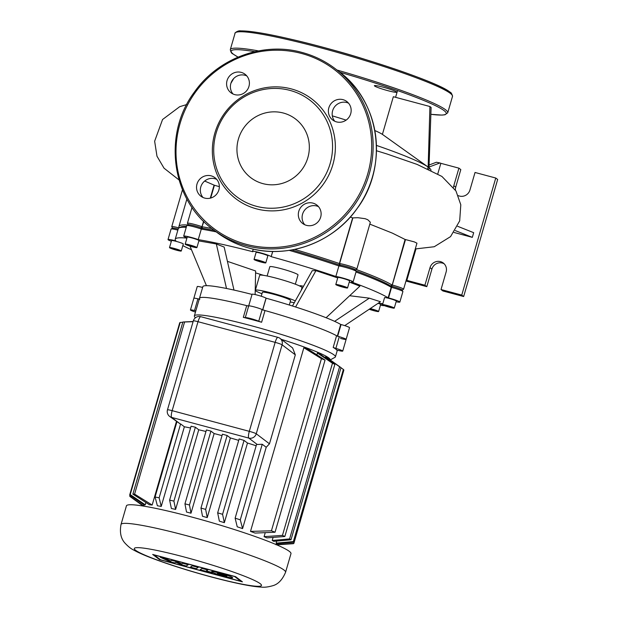 <?xml version="1.0" encoding="UTF-8"?>
<svg xmlns="http://www.w3.org/2000/svg" width="618" height="618" viewBox="0 0 618 618"><rect width="100%" height="100%" fill="white"/><g stroke="black" fill="none" stroke-linecap="round" stroke-linejoin="round"><path stroke-width="0.93" d="M365.346 59.49A72.213 6.474 -163.8 0 0 328.428 48.768M374.601 86.002A11.626 1.043 -163.8 0 0 386.528 90.305A11.626 1.043 -163.8 0 0 396.702 92.182A11.626 1.043 -163.8 0 0 396.478 91.866A11.626 1.043 -163.8 0 0 384.55 87.571A11.626 1.043 -163.8 0 0 374.377 85.693A11.626 1.043 -163.8 0 0 374.601 86.002M256.431 208.845A62.704 60.811 127.2 0 1 214.863 133.063A62.704 60.811 127.2 0 1 291.279 88.899A62.704 60.811 127.2 0 1 332.847 164.682A62.704 60.811 127.2 0 1 256.431 208.845M256.308 206.273A60.579 58.756 127.2 0 1 216.145 133.055A60.579 58.756 127.2 0 1 289.973 90.39A60.579 58.756 127.2 0 1 330.136 163.6A60.579 58.756 127.2 0 1 256.308 206.273M262.889 183.623A36.902 35.79 -52.8 0 0 305.323 164.079A36.902 35.79 -52.8 0 0 295.458 118.942A36.902 35.79 -52.8 0 0 283.392 113.04A36.902 35.79 -52.8 0 0 240.958 132.576A36.902 35.79 -52.8 0 0 250.831 177.721A36.902 35.79 -52.8 0 0 262.889 183.623M234.763 94.624A11.626 11.278 -52.8 0 0 245.029 74.245A11.626 11.278 -52.8 0 0 227.857 78.54A11.626 11.278 -52.8 0 0 234.763 94.624M233.025 93.998A11.626 11.278 127.2 0 1 246.767 75.898M336.54 121.893A11.626 11.278 -52.8 0 0 346.798 101.514A11.626 11.278 -52.8 0 0 329.633 105.809A11.626 11.278 -52.8 0 0 336.54 121.893M334.801 121.267A11.626 11.278 127.2 0 1 348.544 103.167M306.482 225.361A11.626 11.278 -52.8 0 0 316.74 204.975A11.626 11.278 -52.8 0 0 299.575 209.278A11.626 11.278 -52.8 0 0 306.482 225.361M304.744 224.736A11.626 11.278 127.2 0 1 318.486 206.628M204.705 198.092A11.626 11.278 -52.8 0 0 214.964 177.706A11.626 11.278 -52.8 0 0 197.799 182.009A11.626 11.278 -52.8 0 0 204.705 198.092M202.967 197.459A11.626 11.278 127.2 0 1 216.709 179.359M190.383 567.115L192.337 565.841L198.162 567.401L196.207 568.676L190.383 567.115M202.086 568.452L207.748 569.974L206.296 570.916L212.631 572.616L212.129 572.94L200.132 569.726L202.086 568.452M186.25 566.011L181.151 564.643L175.867 562.241L174.678 562.905L169.834 561.607L160.216 557.235L165.817 558.734L170.692 560.99L171.789 560.333L176.98 561.723L181.846 563.979L182.727 563.268L188.204 564.736L186.25 566.011M232.499 577.506L232.685 577.753C232.94 578.927 213.511 573.535 211.773 571.951L211.595 571.696C211.333 570.522 230.761 575.914 232.499 577.506M217.513 573.489A4.913 0.44 16.2 0 1 217.42 573.357A4.913 0.44 16.2 0 1 221.715 574.145A4.913 0.44 16.2 0 1 226.76 575.968A4.913 0.44 16.2 0 1 226.86 576.1A4.913 0.44 16.2 0 1 222.557 575.304A4.913 0.44 16.2 0 1 217.513 573.489M240.904 581.314L160.518 559.777L154.199 554.979L234.577 576.517L240.904 581.314M152.677 554.439L235.582 576.656L242.426 581.847L159.521 559.638L152.677 554.439M290.978 553.651A85.67 7.686 -163.8 0 0 289.309 551.349A85.67 7.686 -163.8 0 0 201.414 519.684A85.67 7.686 -163.8 0 0 126.435 505.848L121.028 524.458A85.67 7.686 -163.8 0 1 186.675 535.744A85.67 7.686 -163.8 0 1 283.901 569.958A85.67 7.686 -163.8 0 1 285.57 572.268L290.978 553.651M281.229 339.297A69.146 6.203 16.2 0 1 328.753 357.907A69.146 6.203 16.2 0 1 330.097 359.761L330.074 359.838M276.107 543.145L293.372 541.577A85.67 7.686 16.2 0 1 293.859 542.171L276.485 543.716A69.146 6.203 -163.8 0 0 276.107 543.145L276.709 541.074M330.205 359.931L334.948 357.351A73.434 6.589 -163.8 0 0 335.404 356.864A73.434 6.589 -163.8 0 0 333.975 354.886A73.434 6.589 -163.8 0 0 296.277 339.274A73.434 6.589 -163.8 0 0 194.369 315.891A73.434 6.589 -163.8 0 0 194.492 316.54L195.249 317.915M336.949 350.306A73.434 6.589 -163.8 0 0 335.674 349.031A73.434 6.589 -163.8 0 0 333.179 347.44L335.875 348.405A7.346 0.657 16.2 0 1 342.727 351.086A7.346 0.657 16.2 0 1 338.649 350.514L336.964 350.251M337.652 336.246A7.346 0.657 16.2 0 1 346.126 339.375A7.346 0.657 -163.8 0 0 339.274 336.702L336.578 335.736A73.434 6.589 -163.8 0 0 265.006 310.545L262.132 309.548A7.346 0.657 -163.8 0 0 254.315 306.914A7.346 0.657 -163.8 0 0 248.691 305.949L246.721 305.64A73.434 6.589 -163.8 0 0 199.467 298.332A73.434 6.589 -163.8 0 0 199.823 299.313M261.607 322.248A73.434 6.589 -163.8 0 0 243.314 317.351L245.284 317.652A7.346 0.657 16.2 0 1 250.916 318.625A7.346 0.657 16.2 0 1 258.733 321.26L261.607 322.248L265.006 310.545M195.473 312.082A7.346 0.657 16.2 0 1 190.444 309.958A7.346 0.657 16.2 0 1 194.523 310.53L195.844 310.792M199.251 299.089L197.93 298.826A7.346 0.657 -163.8 0 0 193.851 298.255A7.346 0.657 16.2 0 1 199.228 299.158M278.046 337.413A6.118 1.383 105 0 0 277.93 337.358A6.118 1.383 105 0 0 275.157 342.364A6.118 0.548 16.2 0 1 282.102 344.813A6.118 5.933 -52.8 0 0 280.047 338.394L292.608 347.934L295.319 354.84L269.471 443.809L266.211 447.277L262.241 444.265L257.235 444.489A85.67 7.686 -163.8 0 0 256.594 444.288L235.126 518.178A85.67 7.686 16.2 0 1 240.286 519.831L242.58 528.599A69.146 6.203 -163.8 0 0 237.227 526.791L235.126 518.178M190.56 427.996A69.146 6.203 -163.8 0 0 184.373 426.783L180.603 423.925A85.67 7.686 -163.8 0 0 180.085 423.817L169.649 416.432A6.118 5.933 -52.8 0 0 171.649 417.413A6.118 1.383 -75 0 1 172.159 410.661A6.118 0.548 -163.8 0 0 167.47 409.85A6.118 6.118 0 0 0 169.649 416.432M266.211 447.277L242.58 528.599M256.169 445.771A69.146 6.203 -163.8 0 0 247.486 443.029L224.349 522.673A69.146 6.203 -163.8 0 0 219.359 521.152L217.667 512.847L239.135 438.95A85.67 7.686 -163.8 0 1 244.04 440.41L247.486 443.029M238.726 440.379A69.146 6.203 -163.8 0 0 230.375 437.953L207.239 517.598A69.146 6.203 -163.8 0 0 202.511 516.277L200.966 508.081L222.434 434.191A85.67 7.686 -163.8 0 1 227.138 435.497L230.375 437.953M222.016 435.636A69.146 6.203 -163.8 0 0 214.137 433.55L191.001 513.195A69.146 6.203 -163.8 0 0 186.512 512.044L184.944 503.84L206.412 429.943A85.67 7.686 -163.8 0 1 210.923 431.101L214.137 433.55M205.964 431.488A69.146 6.203 -163.8 0 0 198.741 429.78L175.605 509.425A69.146 6.203 -163.8 0 0 171.379 508.483L169.61 500.116L191.078 426.219A85.67 7.686 -163.8 0 1 195.381 427.223L198.741 429.78M184.373 426.783L161.228 506.428A69.146 6.203 -163.8 0 0 157.374 505.763L155.072 497.003A85.67 7.686 16.2 0 1 159.135 497.814L180.603 423.925M272.206 540.472L289.587 538.927A85.67 7.686 16.2 0 1 291.001 539.769L273.735 541.345A69.146 6.203 -163.8 0 0 272.206 540.472L273.094 537.405M325.3 357.729L325.562 356.833A69.146 6.203 16.2 0 1 327.084 357.706L341.012 367.633A85.67 7.686 -163.8 0 0 339.599 366.791L325.562 356.833M264.079 536.656L282.457 535.381A85.67 7.686 16.2 0 1 284.852 536.494L266.876 537.876A69.146 6.203 -163.8 0 0 264.079 536.656L265.23 532.708M316.91 354.809L317.436 353.017A69.146 6.203 16.2 0 1 320.224 354.238L334.863 364.357A85.67 7.686 -163.8 0 0 332.469 363.245L317.436 353.017M250.499 531.387L271.426 530.792A85.67 7.686 16.2 0 1 275.041 532.229L255.087 533.079A69.146 6.203 -163.8 0 0 250.499 531.387L303.855 347.749A69.146 6.203 16.2 0 1 308.444 349.44L325.045 360.093A85.67 7.686 -163.8 0 0 321.437 358.656L303.855 347.749M152.167 505.037A69.146 6.203 -163.8 0 0 149.479 504.782L132.87 494.13A85.67 7.686 16.2 0 1 134.585 494.122L152.167 505.037L176.416 421.569M145.238 504.813A69.146 6.203 -163.8 0 0 144.342 505.037L129.703 494.918A85.67 7.686 16.2 0 1 130.205 494.585L145.238 504.813L145.894 502.534M217.667 512.847A85.67 7.686 16.2 0 1 222.573 514.307L244.04 440.41M200.966 508.081A85.67 7.686 16.2 0 1 205.67 509.394L227.138 435.497M184.944 503.84A85.67 7.686 16.2 0 1 189.456 504.999L210.923 431.101M169.61 500.116A85.67 7.686 16.2 0 1 173.913 501.121L195.381 427.223M176.887 421.924L155.072 497.003M205.67 509.394L207.239 517.598M189.456 504.999L191.001 513.195M159.135 497.814L161.228 506.428M173.913 501.121L175.605 509.425M132.607 498.402L143.167 506.042M143.361 506.072L130.205 496.687A85.67 7.686 16.2 0 1 129.718 496.092L143.755 506.049M222.573 514.307L224.349 522.673M182.804 322.256L180.209 322.449A85.67 7.686 -163.8 0 0 179.714 322.781L129.703 494.918M193.094 321.677L184.589 321.993A85.67 7.686 -163.8 0 0 182.882 322.001L193.14 321.499M134.585 494.122L184.589 321.993M132.87 494.13L182.882 322.001M130.205 494.585L180.209 322.449M240.286 519.831L262.241 444.265M129.718 496.092L129.996 495.126M284.852 536.494L334.863 364.357M282.457 535.381L332.469 363.245M275.041 532.229L325.045 360.093M271.426 530.792L321.437 358.656M291.001 539.769L341.012 367.633M289.587 538.927L339.599 366.791M275.898 544.721L293.882 543.346A85.67 7.686 16.2 0 1 293.38 543.678L276.725 544.837M279.189 544.674L290.784 543.863M293.859 542.171L343.871 370.035A85.67 7.686 -163.8 0 0 343.384 369.44L340.981 367.725M293.882 543.346L343.593 371.001M293.372 541.577L343.384 369.44M289.294 305.014L290.591 300.526A14.685 1.321 -163.8 0 0 290.305 300.132A14.685 1.321 -163.8 0 0 275.242 294.701A14.685 1.321 -163.8 0 0 262.387 292.329L261.252 296.246M295.311 300.912A22.032 1.978 -163.8 0 0 271.781 293.071A22.032 1.978 -163.8 0 0 255.334 290.282A22.032 1.978 -163.8 0 0 255.767 290.877A22.032 1.978 -163.8 0 0 261.978 293.743M290.182 301.939A22.032 1.978 -163.8 0 0 294.322 302.673M301.167 290.452L301.986 287.648A22.032 1.978 -163.8 0 0 301.553 287.061A22.032 1.978 -163.8 0 0 278.95 278.919A22.032 1.978 -163.8 0 0 259.668 275.358L255.334 290.282M295.342 284.187L298.031 274.917A14.685 1.321 -163.8 0 0 297.745 274.523A14.685 1.321 -163.8 0 0 282.681 269.1A14.685 1.321 -163.8 0 0 269.827 266.729L267.13 275.991M258.733 260.271A6.118 0.548 16.2 0 1 265.802 262.874A6.118 0.548 16.2 0 1 261.113 262.071A6.118 0.548 16.2 0 1 254.044 259.46A6.118 0.548 16.2 0 1 258.733 260.271M254.044 259.46L256.084 252.438A6.118 0.548 16.2 0 1 260.773 253.241A6.118 0.548 16.2 0 1 267.841 255.852L265.802 262.874M186.134 244.141A6.118 0.548 16.2 0 1 192.801 245.833A6.118 0.548 16.2 0 1 196.918 247.579A6.118 0.548 16.2 0 1 195.952 247.602A6.118 0.548 16.2 0 1 189.286 245.91A6.118 0.548 16.2 0 1 185.168 244.164A6.118 0.548 16.2 0 1 186.134 244.141M185.168 244.164L187.208 237.142A6.118 0.548 16.2 0 1 188.173 237.119A6.118 0.548 16.2 0 1 194.84 238.811A6.118 0.548 16.2 0 1 198.957 240.556L196.918 247.579M169.626 247.764A6.118 0.548 16.2 0 1 169.502 247.602A6.118 0.548 16.2 0 1 174.855 248.59A6.118 0.548 16.2 0 1 181.136 250.846A6.118 0.548 16.2 0 1 181.259 251.016A6.118 0.548 16.2 0 1 175.898 250.027A6.118 0.548 16.2 0 1 169.626 247.764M169.502 247.602L171.541 240.58A6.118 0.548 16.2 0 1 176.903 241.561A6.118 0.548 16.2 0 1 183.175 243.824A6.118 0.548 16.2 0 1 183.299 243.994L181.259 251.016M299.923 286.119L300.016 285.794A6.118 0.548 16.2 0 1 303.5 286.288M370.221 308.575A6.118 0.548 16.2 0 1 378.61 311.526A6.118 0.548 16.2 0 1 377.644 311.549A6.118 0.548 16.2 0 1 369.201 309.255M394.16 307.926A6.118 0.548 16.2 0 1 394.276 308.096A6.118 0.548 16.2 0 1 388.923 307.107A6.118 0.548 16.2 0 1 382.642 304.844A6.118 0.548 16.2 0 1 382.527 304.682A6.118 0.548 16.2 0 1 387.88 305.671A6.118 0.548 16.2 0 1 394.16 307.926M382.527 304.682L384.566 297.652A6.118 0.548 16.2 0 1 389.919 298.641A6.118 0.548 16.2 0 1 396.2 300.904A6.118 0.548 16.2 0 1 396.316 301.066L394.276 308.096M344.906 286.69A6.118 0.548 16.2 0 1 347.548 287.942A6.118 0.548 16.2 0 1 344.396 287.524A6.118 0.548 16.2 0 1 338.44 285.779A6.118 0.548 16.2 0 1 335.798 284.527A6.118 0.548 16.2 0 1 338.95 284.944A6.118 0.548 16.2 0 1 344.906 286.69M335.798 284.527L337.837 277.505A6.118 0.548 16.2 0 1 340.989 277.922A6.118 0.548 16.2 0 1 346.945 279.66A6.118 0.548 16.2 0 1 349.587 280.92L347.548 287.942M202.627 287.447A7.346 0.657 -163.8 0 0 197.25 286.551L190.444 309.958M340.503 338.409A7.346 0.657 16.2 0 0 346.126 339.375L349.525 327.671A7.346 0.657 -163.8 0 0 341.051 324.543L340.703 324.45A73.434 6.589 -163.8 0 0 326.095 317.737A73.434 6.589 -163.8 0 0 295.589 306.999A73.434 6.589 -163.8 0 0 266.119 298.2L266.049 298.146A7.346 0.657 -163.8 0 0 258.517 295.427A7.346 0.657 -163.8 0 0 252.09 294.245L248.683 305.949A7.346 0.657 16.2 0 1 255.11 307.138A7.346 0.657 16.2 0 1 262.65 309.85M266.119 298.2L262.743 309.811M252.036 294.423A73.434 6.589 -163.8 0 0 226.505 288.482A73.434 6.589 -163.8 0 0 206.435 285.671A73.434 6.589 -163.8 0 0 202.866 286.621L194.369 315.891M337.304 336.153A73.434 6.589 -163.8 0 0 262.72 309.904M337.328 336.061L340.703 324.45M248.637 306.134A73.434 6.589 -163.8 0 0 199.467 298.332M340.147 285.501L345.06 287.231L339.807 285.972L338.285 285.238L340.147 285.501M339.807 285.972L339.954 285.47M343.191 286.968L343.345 286.443M389.471 306.381L391.727 307.277L390.653 307.285L385.076 305.493L389.471 306.381M387.331 306.389L387.486 305.848M390.653 307.285L390.769 306.899M375.574 310.815L369.703 309.093L375.659 310.506M372.538 310.089L372.708 309.494M174.315 249.309L172.059 248.413L173.125 248.413L178.702 250.197L174.315 249.309L174.469 248.768M177.636 250.205L177.745 249.819M188.011 245.145L194.075 246.597L188.011 245.145M190.846 246.142L191.016 245.547M378.131 303.291A6.118 0.548 16.2 0 1 380.649 304.504L378.61 311.526M256.702 260.139L263.144 262.202L256.702 260.139M260.611 261.692L260.773 261.136M289.209 250.36A113.21 10.151 16.2 0 1 338.695 265.879L339.421 264.967A111.989 10.043 -163.8 0 0 291.75 249.942A111.989 10.043 16.2 0 1 339.421 264.967L339.375 263.538A113.21 10.151 -163.8 0 0 294.608 249.394M211.812 228.529A113.21 10.151 -163.8 0 0 202.333 226.821L202.256 228.22L201.012 227.779L202.256 228.22A111.989 10.043 16.2 0 1 214.261 230.398A111.989 10.043 -163.8 0 0 202.256 228.22L201.653 229.162A113.21 10.151 16.2 0 1 216.207 231.881M356.007 271.997A113.21 10.151 16.2 0 1 391.202 287.277L390.715 286.003A111.989 10.043 -163.8 0 0 355.868 270.8A111.989 10.043 16.2 0 1 390.715 286.003L391.882 284.937A113.21 10.151 -163.8 0 0 356.177 269.471M179.923 227.602A111.989 10.043 16.2 0 1 186.497 226.435A111.989 10.043 -163.8 0 0 180.479 227.13L178.973 227.957A113.21 10.151 16.2 0 1 186.242 227.293M186.93 238.108A113.21 10.151 -163.8 0 0 175.218 239.236L178.278 228.706A113.21 10.151 16.2 0 1 178.973 227.957M172.607 228.266A8.567 0.765 16.2 0 1 178.169 229.054A8.567 0.765 -163.8 0 0 172.646 228.127L171.14 228.954A9.788 0.881 16.2 0 1 177.868 230.12M171.348 241.236A9.788 0.881 16.2 0 1 168.019 239.552L171.078 229.015A9.788 0.881 16.2 0 1 171.14 228.954M399.846 302.094A9.788 0.881 16.2 0 0 388.544 297.922L388.143 297.814L391.202 287.277L391.603 287.385A9.788 0.881 16.2 0 1 402.89 291.472A9.788 0.881 16.2 0 1 402.905 291.557L399.846 302.094A9.788 0.881 16.2 0 1 396.123 301.731M402.89 291.472L402.055 289.973A8.567 0.765 -163.8 0 0 392.175 286.397L390.715 286.003L392.175 286.397A8.567 0.765 16.2 0 1 402.017 290.105M188.274 224.828A8.567 0.765 16.2 0 1 192.352 225.261A8.567 0.765 16.2 0 1 201.012 227.779A8.567 0.765 -163.8 0 0 188.312 224.697L186.806 225.516A9.788 0.881 16.2 0 1 201.314 229.039L198.254 239.575L201.314 229.039L201.012 227.779L201.993 226.698A9.788 0.881 -163.8 0 0 192.468 223.909A9.788 0.881 -163.8 0 0 187.424 223.245A9.788 0.881 -163.8 0 0 187.439 223.33L188.227 224.743M187.015 237.799A9.788 0.881 16.2 0 1 183.685 236.115L186.744 225.585A9.788 0.881 16.2 0 1 186.806 225.516M353.117 281.939A9.788 0.881 16.2 0 0 346.528 279.151A9.788 0.881 16.2 0 0 335.852 276.447L338.919 265.91A9.788 0.881 16.2 0 1 349.178 268.482A9.788 0.881 16.2 0 1 356.161 271.317A9.788 0.881 16.2 0 1 356.177 271.41L353.117 281.939A9.788 0.881 16.2 0 1 351.572 281.978L351.348 281.947A113.21 10.151 -163.8 0 1 388.143 297.814M356.161 271.317L355.327 269.819A8.567 0.765 -163.8 0 0 349.216 267.339A8.567 0.765 -163.8 0 0 340.24 265.083L339.421 264.967L340.24 265.083A8.567 0.765 16.2 0 1 349.927 267.563A8.567 0.765 16.2 0 1 355.288 269.95A8.567 0.765 16.2 0 1 353.99 269.927M272.777 251.441L271.178 256.617A9.788 0.881 16.2 0 0 261.128 252.994A9.788 0.881 16.2 0 0 252.561 251.41A9.788 0.881 16.2 0 0 252.754 251.68L252.832 251.742A113.21 10.151 -163.8 0 0 198.594 239.691M183.685 236.115A9.788 0.881 16.2 0 1 188.729 236.787A9.788 0.881 16.2 0 1 198.254 239.575M175.218 239.236A113.21 10.151 -163.8 0 0 175.921 240.95L175.605 240.556M168.019 239.552A9.788 0.881 16.2 0 1 175.52 240.842M182.828 245.601A113.21 10.151 -163.8 0 0 191.503 249.772M255.582 272.862A113.21 10.151 -163.8 0 0 263.585 275.35M382.565 304.527A9.788 0.881 16.2 0 0 379.946 303.523L379.606 303.399A113.21 10.151 -163.8 0 0 382.805 303.701M384.157 305.562A9.788 0.881 16.2 0 1 380.464 305.161M335.628 276.416A113.21 10.151 -163.8 0 0 271.256 256.679M349.664 295.721L369.301 298.162L380.456 301.731L344.728 325.624M227.409 261.344L255.62 270.962L255.141 294.577M198.857 240.904L216.339 243.971L224.156 247.076L233.975 290.074M349.255 282.063L359.915 286.142L326.095 317.737M292.461 306.003L312.244 270.676L315.945 270.661L337.714 277.922M369.301 298.162L334.624 321.345M189.989 246.134L206.435 285.671M216.339 243.971L226.505 288.482M315.945 270.661L295.589 306.999M428.923 169.386L431.109 107.416L429.919 106.52L428.158 167.045L429.34 167.949M428.158 167.045L427.648 168.807M427.61 168.791L428.12 167.038L382.403 134.376L393.342 96.717L429.919 106.52M230.908 83.283L233.743 78.486M382.403 134.376A58.81 5.276 -163.8 0 0 374.84 130.552M346.134 120.124A58.81 5.276 -163.8 0 0 332.314 115.867M430.985 170.359A113.21 10.151 -163.8 0 0 429.34 167.965M428.12 167.038A113.21 10.151 -163.8 0 0 376.439 145.408M376.47 150.738L387.416 154.121M204.666 181.043L214.407 185.253L210.699 198.038M219.344 186.644L214.407 185.253M457.644 226.304L473.682 232.677L472.322 237.358L455.296 230.591M472.322 237.358L454.037 232.461M437.776 173.897L440.85 163.314L439.946 162.959L429.371 166.906M406.227 280.132L406.837 280.371L415.96 248.969M429.433 164.867L436.432 162.248L439.946 162.959M187.756 224.998A113.21 10.151 -163.8 0 0 178.957 226.366A113.21 10.151 -163.8 0 0 179.143 227.37L179.351 227.748M179.05 227.911A9.788 0.881 -163.8 0 0 171.758 226.675A9.788 0.881 -163.8 0 0 171.773 226.76L172.561 228.181M203.87 221.545L201.993 226.698L203.577 221.252M335.852 276.447L338.919 265.91L340.24 265.083L339.375 263.538L352.631 217.899L357.868 217.698L365.145 218.695L367.795 219.738L370.344 222.256L356.856 269.069A9.788 0.881 -163.8 0 0 350.267 266.273A9.788 0.881 -163.8 0 0 339.599 263.569L352.87 217.876M355.373 269.904L356.795 269.131A9.788 0.881 -163.8 0 0 356.856 269.069M388.544 297.922L405.091 239.46L414.276 241.877L416.957 243.183L403.585 289.216A9.788 0.881 -163.8 0 0 392.283 285.045L405.493 239.568M402.102 290.058L403.523 289.286A9.788 0.881 -163.8 0 0 403.585 289.216M352.631 217.899L350.29 217.08M405.091 239.46L392.306 233.102L369.904 224.164M444.149 263.786A8.567 8.312 -52.8 0 0 431.905 269.1L426.806 286.659L405.964 281.012M440.85 163.314L458.919 168.158L460.812 169.602L455.713 187.161A8.567 8.312 -52.8 0 0 455.381 189.981M426.806 286.659L424.906 285.215L406.837 280.371M424.906 285.215L430.012 267.656A8.567 8.312 127.2 0 1 443.253 262.99A8.567 8.312 127.2 0 1 446.126 271.974L441.028 289.533L442.928 290.978L463.655 296.532L497.66 179.475L495.76 178.03L461.754 295.087L441.028 289.533M458.278 195.636A8.567 8.312 127.2 0 0 469.935 190.035L475.033 172.476L495.76 178.03M453.512 187.246A8.567 8.312 127.2 0 1 453.813 185.717L458.919 168.158M463.655 296.532L461.754 295.087M235.072 33.218C233.99 33.704 237.575 30.205 240.765 30.9C250.329 30.846 267.347 33.689 291.835 39.428C351.827 53.218 437.892 81.746 449.881 92.059C451.109 92.406 451.982 93.851 452.5 96.393A113.21 10.151 -163.8 0 0 450.298 93.341A113.21 10.151 -163.8 0 0 334.153 51.503A113.21 10.151 -163.8 0 0 235.072 33.218L230.305 49.61A113.21 10.151 16.2 0 1 258.54 50.908M337.003 70.043A113.21 10.151 16.2 0 1 445.532 109.734A113.21 10.151 16.2 0 1 447.741 112.777L452.5 96.393M254.871 51.673A111.989 10.043 -163.8 0 0 233.326 54.129A111.989 10.043 -163.8 0 0 238.084 57.095M430.908 114.307A111.989 10.043 -163.8 0 0 444.041 110.591A111.989 10.043 -163.8 0 0 339.892 72.26M236.717 32.121A111.989 10.043 16.2 0 1 336.2 50.923A111.989 10.043 16.2 0 1 449.479 91.866M302.148 52.484A100.973 97.93 127.2 0 1 335.149 68.637A100.973 97.93 127.2 0 1 362.148 192.152A100.973 97.93 127.2 0 1 246.034 245.624A100.973 97.93 127.2 0 1 213.032 229.471L216.362 231.997A100.973 97.93 -52.8 0 0 249.355 248.15A100.973 97.93 -52.8 0 0 365.47 194.678A100.973 97.93 -52.8 0 0 338.471 71.155L335.149 68.637C325.207 61.12 314.199 55.728 302.125 52.468C263.268 41.468 218.077 58.1 194.376 92.097C162.519 134.345 171.333 199.452 213.032 229.471M246.134 244.272A99.745 96.74 -52.8 0 0 367.695 174.021A99.745 96.74 -52.8 0 0 301.569 53.472A99.745 96.74 -52.8 0 0 180.008 123.724A99.745 96.74 -52.8 0 0 246.134 244.272M185.045 557.22A66.211 5.941 -163.8 0 0 135.597 550.283A66.211 5.941 -163.8 0 0 210.738 576.725A66.211 5.941 -163.8 0 0 260.186 583.662A66.211 5.941 -163.8 0 0 185.045 557.22M336.578 335.736L333.179 347.44M246.721 305.64L243.314 317.351M335.875 348.405L339.274 336.702M197.93 298.826L194.523 310.53M262.132 309.548L258.733 321.26M245.284 317.652L248.691 305.949M180.085 423.817L171.649 417.413L248.799 438.085A6.118 5.933 -52.8 0 0 256.254 433.774A6.118 0.548 -163.8 0 0 249.309 431.333A6.118 1.383 105 0 0 248.799 438.085L257.235 444.489M193.318 320.889A6.118 0.548 16.2 0 1 198.007 321.692A6.118 1.383 -75 0 1 200.78 316.686A6.118 6.118 0 0 0 193.318 320.889L167.47 409.85M269.471 443.809L256.254 433.774L282.102 344.813L295.319 354.84M198.007 321.692L275.157 342.364L249.309 431.333L172.159 410.661L198.007 321.692M262.665 309.78L266.049 298.146M337.667 336.184L341.051 324.543M271.178 256.617L272.677 251.441M210.29 198.146L214.083 185.099M455.713 187.161L453.813 185.717M430.012 267.656L431.905 269.1M230.305 49.61C230.823 52.151 231.696 53.588 232.924 53.936L238.046 57.111M430.908 114.322L442.04 115.095L445.006 114.77L447.741 112.777M216.362 231.997C226.296 239.514 237.304 244.898 249.378 248.158C288.235 259.158 333.426 242.526 357.127 208.529C388.985 166.288 380.17 101.174 338.471 71.155M285.57 572.268C282.38 579.808 278.1 584.296 272.723 585.725C268.127 587.038 264.334 587.494 261.344 587.1C252.476 586.721 236.393 583.593 211.109 576.911C188.343 570.754 168.397 564.427 151.271 557.923C144.017 555.157 138.123 552.523 133.604 550.012C130.954 548.761 128.088 546.474 125.006 543.145C120.881 538.641 119.552 532.415 121.028 524.458M276.663 543.701L276.377 544.69M337.328 350.251L335.404 356.864M346.126 339.375L342.727 351.086M280.047 338.394A6.118 6.118 0 0 0 277.93 337.358L200.78 316.686M143.955 504.775L143.569 506.103M252.561 251.41L253.233 249.108M397.544 90.56L395.574 97.32M179.019 179.938L164.025 168.173L156.98 156.199L154.639 141.228L162.565 119.506L179.722 106.675L186.713 104.558M171.758 226.675L182.48 189.765M187.424 223.245L192.028 207.393M386.76 153.913L417.042 164.396L441.909 176.439L455.984 191.001L460.796 204.767L459.684 220.881L450.561 236.617L434.245 246.736L415.281 248.946M186.899 199.019L178.957 226.366"/></g></svg>
